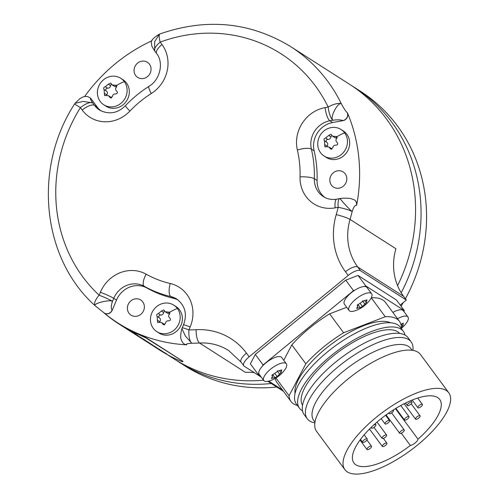 <?xml version="1.0" encoding="UTF-8"?>
<svg xmlns="http://www.w3.org/2000/svg" width="499" height="499" viewBox="0 0 499 499"><rect width="100%" height="100%" fill="white"/><g stroke="black" fill="none" stroke-linecap="round" stroke-linejoin="round"><path stroke-width="0.75" d="M161.058 350.373L159.624 349.787A163.242 150.486 -57.4 0 1 155.994 347.66L154.79 346.917A163.242 150.486 -57.4 0 0 164.383 352.544L167.04 354.184M160.347 349.992L161.115 350.597M151.721 344.965L156.48 347.978A163.242 150.486 -57.4 0 0 160.435 350.298L162.811 351.558L160.641 350.148A163.242 150.486 -57.4 0 1 151.029 344.528L150.118 343.942A163.242 150.486 -57.4 0 0 159.73 349.562L159.106 349.163A163.242 150.486 -57.4 0 1 152.089 345.165L156.605 347.56A163.242 150.486 -57.4 0 1 146.974 341.934L146.07 341.353A163.242 150.486 -57.4 0 0 155.757 347.017L155.17 346.63A163.242 150.486 -57.4 0 1 145.39 340.923L144.81 340.549A163.242 150.486 -57.4 0 0 145.128 340.755L143.194 339.513M153.237 345.938L152.7 345.589A163.242 150.486 -57.4 0 0 160.036 349.893L160.298 350.036M103.898 312.804A163.242 150.486 -57.4 0 0 119.261 324.2A163.242 150.486 -57.4 0 0 139.271 334.81L145.914 337.948L182.703 361.164L146.02 337.686L139.377 334.555A162.961 150.23 122.6 0 1 119.411 323.963L117.758 322.909A162.961 150.23 122.6 0 1 104.098 312.935M156.355 347.934L156.73 348.177A163.242 150.486 -57.4 0 0 157.166 348.452L159.611 350.017A163.242 150.486 -57.4 0 0 179.621 360.627C182.422 361.775 183.414 362.043 182.597 361.419L183.039 361.469L182.703 361.164M140.032 337.43L141.024 338.129A163.242 150.486 -57.4 0 0 144.785 340.449L144.248 340.025A163.242 150.486 -57.4 0 0 148.222 342.233L146.17 340.917A163.242 150.486 -57.4 0 1 136.901 335.484L136.452 335.197M148.284 342.183L148.727 342.47M143.774 339.763L144.361 339.931M144.81 340.424L145.259 340.711M142.315 338.952A163.242 150.486 -57.4 0 0 142.508 339.077L141.098 338.066M139.994 337.461L137.543 335.896M150.804 343.799L148.552 342.445A163.242 150.486 -57.4 0 1 145.452 340.736L147.193 341.846A163.242 150.486 -57.4 0 0 150.299 343.561L150.804 343.799L150.355 343.512M145.452 340.736L144.978 340.468M122.985 326.583L123.253 326.758A163.242 150.486 -57.4 0 0 123.677 327.026A163.242 150.486 -57.4 0 0 123.995 327.225L122.062 325.99M121.176 325.423A163.242 150.486 -57.4 0 0 121.369 325.548A163.242 150.486 -57.4 0 0 131.087 331.224L132.01 331.773M122.947 326.221L122.922 326.539A163.242 150.486 -57.4 0 0 131.655 331.604L132.035 331.791M125.842 328.404L126.21 328.648A163.242 150.486 -57.4 0 0 126.646 328.928A163.242 150.486 -57.4 0 0 127.039 329.178L124.943 327.837M123.677 327.026L124.257 327.394A163.242 150.486 -57.4 0 0 133.869 333.014L136.52 334.661M125.873 328.093L125.885 328.436A163.242 150.486 -57.4 0 0 128.73 330.17L130.775 331.367A163.242 150.486 -57.4 0 0 133.376 332.821L135.522 334.143A163.242 150.486 -57.4 0 0 136.427 334.629L136.601 334.717M126.646 328.928L127.364 329.384A163.242 150.486 -57.4 0 0 137.144 335.091L137.724 335.478A163.242 150.486 -57.4 0 1 128.037 329.814A163.242 150.486 -57.4 0 1 127.7 329.602M131.462 332.003L131.892 332.284A163.242 150.486 -57.4 0 0 132.085 332.409A163.242 150.486 -57.4 0 0 141.697 338.029L141.074 337.63A163.242 150.486 -57.4 0 1 134.056 333.625L138.572 336.027A163.242 150.486 -57.4 0 1 128.948 330.4L128.037 329.814M131.006 331.716L136.483 334.954M128.979 330.413L129.397 330.687A163.242 150.486 -57.4 0 0 129.59 330.806A163.242 150.486 -57.4 0 0 136.346 334.866L136.745 335.035M134.58 333.999L134.955 334.243A163.242 150.486 -57.4 0 0 135.391 334.523A163.242 150.486 -57.4 0 0 135.778 334.773L133.688 333.432M132.085 332.409L133.002 332.989A163.242 150.486 -57.4 0 0 142.614 338.609L145.265 340.256M134.618 333.688L134.63 334.031A163.242 150.486 -57.4 0 0 137.475 335.765L139.514 336.962A163.242 150.486 -57.4 0 0 142.121 338.416L144.267 339.738A163.242 150.486 -57.4 0 0 145.172 340.224L145.346 340.312M144.124 340.106L144.392 340.281A163.242 150.486 -57.4 0 0 144.81 340.549M142.508 339.077A163.242 150.486 -57.4 0 0 152.226 344.753L152.794 345.127A163.242 150.486 -57.4 0 1 144.061 340.062L144.086 339.744M145.733 341.135A163.242 150.486 -57.4 0 0 146.07 341.353M149.488 343.543L149.925 343.817A163.242 150.486 -57.4 0 0 150.118 343.942M149.033 343.25L154.515 346.493M147.005 341.952L147.423 342.22A163.242 150.486 -57.4 0 0 147.617 342.345A163.242 150.486 -57.4 0 0 154.378 346.406L154.777 346.574M157.166 348.452A163.242 150.486 -57.4 0 0 157.553 348.701L155.463 347.36M156.387 347.622L156.405 347.959A163.242 150.486 -57.4 0 0 159.25 349.699L161.289 350.891A163.242 150.486 -57.4 0 0 163.897 352.344L166.042 353.672A163.242 150.486 -57.4 0 0 166.947 354.153L167.121 354.24M360.484 270.708L357.758 267.027A56.194 51.802 122.6 0 1 350.055 219.404L395.913 248.745A56.194 51.802 -57.4 0 0 403.616 296.369L406.336 300.049L360.484 270.708A11.24 4.111 143.5 0 0 348.202 275.436L345.476 271.755A67.434 62.163 122.6 0 1 336.232 214.607A151.721 139.87 -57.4 0 0 338.185 207.297L335.141 207.846A33.714 31.081 122.6 0 1 300.049 176.858A106.767 98.428 -57.4 0 0 297.367 150.024A33.714 31.081 122.6 0 1 325.136 107.603L328.18 107.054A11.24 3.799 -26 0 1 341.403 103.886A162.961 150.23 -57.4 0 0 290.668 46.613L349.362 84.169A162.961 150.23 122.6 0 1 397.566 285.621M354.377 199.881A5.62 5.183 122.6 0 1 354.446 199.924A5.62 5.183 122.6 0 1 356.623 205.339A162.961 150.23 122.6 0 0 347.379 112.718L347.254 112.637C345.614 111.109 343.668 108.189 341.403 103.886C338.166 101.334 329.334 118.126 332.927 120.222A11.24 3.306 79.7 0 1 328.18 107.054A151.721 139.87 -57.4 0 0 160.191 42.103L161.982 44.523A33.714 31.081 122.6 0 1 151.272 93.538A106.767 98.428 -57.4 0 0 129.915 111.077A33.714 31.081 122.6 0 1 82.204 110.054L80.414 107.634A151.721 139.87 -57.4 0 0 99.139 295.196L100.386 292.227A33.714 31.081 122.6 0 1 146.195 274.201A106.767 98.428 -57.4 0 0 170.228 283.494A33.714 31.081 122.6 0 1 190.169 326.939L188.915 329.908A11.24 3.749 89.9 0 0 191.828 343.243C187.643 343.412 185.934 343.905 186.688 344.74A5.62 5.183 122.6 0 1 184.312 343.986L184.312 343.986C183.17 343.561 182.091 341.99 181.068 339.264C180.077 336.794 181.337 329.671 181.954 328.623L185.354 336.02L191.828 343.243A162.961 150.23 -57.4 0 0 199.563 343.025A56.194 51.802 122.6 0 1 228.723 350.572L241.073 362.143L243.793 365.823A11.24 4.111 143.5 0 0 244.217 366.216L261.283 377.132M184.374 344.023A5.62 5.183 122.6 0 0 184.437 344.067A5.62 5.183 122.6 0 0 186.819 344.821A162.961 150.23 122.6 0 1 117.758 322.909M263.553 380.201A162.961 150.23 122.6 0 1 173.702 358.7L167.196 354.539M84.593 96.519A162.961 150.23 122.6 0 1 152.002 40.725M356.498 205.251A5.62 5.183 122.6 0 0 354.315 199.843L350.654 198.527C344.915 197.779 340.73 198.434 340.243 198.521A11.24 11.24 0 0 0 339.844 198.583A11.24 3.306 -100.3 0 0 338.185 207.297A11.24 1.528 13.6 0 1 352.151 211.551C353.541 207.135 354.989 205.033 356.498 205.251L356.623 205.339M254.29 372.659A56.194 51.802 -57.4 0 0 245.421 372.366L199.563 343.025A11.24 3.63 86.9 0 1 196.119 329.702A67.434 62.163 122.6 0 1 246.437 353.111A11.24 4.111 143.5 0 0 241.073 362.143M406.336 300.049L400.229 305.07M348.202 275.436L249.163 356.791A11.24 4.111 143.5 0 0 243.793 365.823M267.857 381.342L283.488 391.341M403.847 311.457L404.302 310.584L396.53 300.067L358.008 275.423L345.732 280.151L255.301 354.427L250.361 363.852L258.133 374.362L260.228 375.703M340.773 198.82C337.218 196.001 348.969 209.125 352.151 211.551A162.961 150.23 -57.4 0 1 350.055 219.404A11.24 1.322 16.3 0 0 336.232 214.607M347.379 112.718A5.62 5.183 122.6 0 1 343.031 120.646L332.64 122.536A22.48 20.721 -57.4 0 0 314.127 150.81A118.007 108.788 122.6 0 1 317.083 180.476A22.48 20.721 -57.4 0 0 324.843 197.461M325.136 107.603A11.24 3.306 79.7 0 0 329.889 120.777L332.927 120.222C337.449 119.635 340.773 119.754 342.9 120.565A5.62 5.183 122.6 0 0 347.254 112.637M154.784 51.079L154.721 50.998A11.24 11.24 0 0 0 154.821 51.135A11.24 4.111 143.5 0 1 160.191 42.103A11.24 2.769 -110.2 0 1 159.979 33.907C206.63 17.777 250.192 22.012 290.668 46.613M159.424 34.125C153.087 37.949 150.43 40.999 151.459 43.27C151.883 46.145 151.054 45.241 154.721 50.998L154.64 41.666L159.424 34.125A11.24 11.24 0 0 1 159.979 33.907M89.776 97.579A5.62 5.183 122.6 0 1 89.845 97.623A5.62 5.183 122.6 0 1 91.117 98.814L97.236 107.092A22.48 20.721 -57.4 0 0 100.979 110.909M82.204 110.054A11.24 4.111 -36.5 0 1 94.486 105.326L92.695 102.906A11.24 4.111 -36.5 0 0 80.414 107.634L74.557 104.029A11.24 11.24 0 0 1 75.012 103.349L83.239 101.397L92.695 102.906C90.494 99.725 89.926 98.334 90.993 98.733A5.62 5.183 122.6 0 0 89.714 97.542L87.631 96.619L85.504 96.413L83.233 96.862L80.002 98.521L75.056 103.293M95.396 305.962C91.417 304.084 108.776 299.25 112.5 301.29A11.24 0.798 22.8 0 0 99.139 295.196A11.24 4.298 132.9 0 0 95.159 305.781A11.24 4.298 132.9 0 0 95.178 305.8A11.24 11.24 0 0 1 95.159 305.781C41.779 258.183 32.89 168.107 74.557 104.029M178.18 300.03A22.48 20.721 -57.4 0 0 173.602 298.34A118.007 108.788 122.6 0 1 147.037 288.066A22.48 20.721 -57.4 0 0 116.498 300.08L112.225 310.241A5.62 5.183 122.6 0 1 104.347 313.104A5.62 5.183 122.6 0 1 104.285 313.06M132.403 315.842A8.988 8.29 -57.4 0 0 143.282 311.326A8.988 8.29 -57.4 0 0 140.73 299.999A8.988 8.29 -57.4 0 0 139.364 299.306A8.988 8.29 -57.4 0 0 128.486 303.829A8.988 8.29 -57.4 0 0 131.037 315.15A8.988 8.29 -57.4 0 0 132.403 315.842M173.789 305.139L175.991 306.548A15.737 14.502 122.6 0 1 179.571 309.898A15.737 14.502 122.6 0 1 178.124 329.739A15.737 14.502 122.6 0 1 159.031 333.058L156.829 331.648A15.737 14.502 122.6 0 1 153.255 328.298A15.737 14.502 122.6 0 1 154.696 308.457A15.737 14.502 122.6 0 1 173.789 305.139A15.737 14.502 122.6 0 1 177.37 308.488A15.737 14.502 122.6 0 1 175.922 328.336A15.737 14.502 122.6 0 1 156.829 331.648M100.386 292.227A11.24 0.798 22.8 0 1 113.747 298.321L112.5 301.29C111.046 305.613 110.909 308.569 112.094 310.16A5.62 5.183 122.6 0 1 104.222 313.023A5.62 5.183 122.6 0 1 104.222 313.016A5.62 5.183 122.6 0 1 104.197 313.004M157.559 322.248L157.135 316.403C156.324 315.037 156.717 314.102 158.32 313.59L161.389 311.07L163.797 309.885L165.138 311.725L169.616 312.343L169.417 314.17C168.3 315.555 168.425 316.84 169.803 318.025C170.932 319.597 170.539 320.533 168.618 320.845C166.797 320.714 165.774 321.556 165.549 323.364L163.31 324.656L161.589 322.566L157.559 322.248L157.909 322.572M169.255 312L169.616 312.343A21.725 7.94 -36.5 0 1 177.37 308.488M164.595 311.233A1.572 1.453 -57.4 0 0 163.672 312.53A2.751 2.539 122.6 0 1 160.603 315.05A1.572 1.453 -57.4 0 0 159.418 317.863A2.751 2.539 122.6 0 1 159.805 321.718A1.572 1.453 -57.4 0 0 159.48 322.404M169.841 313.416A2.751 2.539 122.6 0 1 167.527 313.253L165.138 311.725M161.589 322.566L163.978 324.101A2.751 2.539 122.6 0 1 164.664 324.768M139.084 78.118A8.988 8.29 -57.4 0 0 149.962 73.603A8.988 8.29 -57.4 0 0 147.411 62.281A8.988 8.29 -57.4 0 0 146.045 61.589A8.988 8.29 -57.4 0 0 135.167 66.105A8.988 8.29 -57.4 0 0 137.718 77.426A8.988 8.29 -57.4 0 0 139.084 78.118M120.739 78.281L122.941 79.684A15.737 14.502 122.6 0 1 126.515 83.034A15.737 14.502 122.6 0 1 125.074 102.881A15.737 14.502 122.6 0 1 105.981 106.193L103.78 104.784A15.737 14.502 122.6 0 1 100.205 101.434A15.737 14.502 122.6 0 1 101.646 81.593A15.737 14.502 122.6 0 1 120.739 78.281A15.737 14.502 122.6 0 1 124.32 81.63A15.737 14.502 122.6 0 1 122.873 101.472A15.737 14.502 122.6 0 1 103.78 104.784M104.509 95.384L104.085 89.539C103.274 88.18 103.667 87.238 105.27 86.726L108.339 84.206L110.747 83.021L112.082 84.861L116.566 85.479L116.367 87.306C115.25 88.697 115.375 89.982 116.754 91.167C117.883 92.733 117.49 93.675 115.568 93.98C113.747 93.849 112.724 94.691 112.5 96.5L110.26 97.792L108.539 95.708L104.509 95.384L104.859 95.714M116.205 85.136L116.566 85.479A21.725 7.94 -36.5 0 1 124.32 81.63M111.545 84.368A1.572 1.453 -57.4 0 0 110.622 85.666A2.751 2.539 122.6 0 1 107.553 88.186A1.572 1.453 -57.4 0 0 106.368 90.999A2.751 2.539 122.6 0 1 106.755 94.86A1.572 1.453 -57.4 0 0 106.43 95.546M116.791 86.552A2.751 2.539 122.6 0 1 114.477 86.389L112.082 84.861M108.539 95.708L110.928 97.236A2.751 2.539 122.6 0 1 111.614 97.91M334.841 187.755A8.988 8.29 -57.4 0 0 345.72 183.239A8.988 8.29 -57.4 0 0 343.169 171.918A8.988 8.29 -57.4 0 0 341.803 171.226A8.988 8.29 -57.4 0 0 330.924 175.742A8.988 8.29 -57.4 0 0 333.475 187.063A8.988 8.29 -57.4 0 0 334.841 187.755M341.079 129.515L343.281 130.925A15.737 14.502 122.6 0 1 346.855 134.275A15.737 14.502 122.6 0 1 345.414 154.116A15.737 14.502 122.6 0 1 326.315 157.435L324.119 156.025A15.737 14.502 122.6 0 1 320.539 152.675A15.737 14.502 122.6 0 1 321.98 132.834A15.737 14.502 122.6 0 1 341.079 129.515A15.737 14.502 122.6 0 1 344.653 132.865A15.737 14.502 122.6 0 1 343.212 152.706A15.737 14.502 122.6 0 1 324.119 156.025M324.849 146.619L324.425 140.78C323.608 139.414 324.007 138.479 325.61 137.967L328.679 135.441L331.08 134.262L332.421 136.102L336.906 136.72L336.706 138.547C335.584 139.932 335.715 141.217 337.087 142.402C338.222 143.974 337.823 144.91 335.902 145.221C334.087 145.09 333.064 145.933 332.833 147.741L330.594 149.033L328.872 146.943L324.849 146.619L325.198 146.949M336.538 136.377L336.906 136.72A21.725 7.94 -36.5 0 1 344.653 132.865M331.885 135.609A1.572 1.453 -57.4 0 0 330.956 136.901A2.751 2.539 122.6 0 1 327.887 139.427A1.572 1.453 -57.4 0 0 326.702 142.24A2.751 2.539 122.6 0 1 327.088 146.095A1.572 1.453 -57.4 0 0 326.764 146.781M337.124 137.793A2.751 2.539 122.6 0 1 334.81 137.63L332.421 136.102M328.872 146.943L331.261 148.471A2.751 2.539 122.6 0 1 331.947 149.145M397.522 318.724A14.047 5.133 143.5 0 1 407.434 316.534A14.047 5.133 -36.5 0 1 407.964 317.027A14.047 5.133 -36.5 0 1 406.23 323.221A30.907 30.907 0 0 1 401.252 328.492M392.856 312.418A14.047 5.133 -36.5 0 1 402.774 310.228A14.047 5.133 -36.5 0 1 403.304 310.721L407.964 317.027M349.057 310.49A14.047 5.133 143.5 0 0 349.587 310.983A14.047 5.133 -36.5 0 0 355.488 310.652A30.907 30.907 0 0 0 369.915 299.986A14.047 5.133 -36.5 0 0 371.649 293.786A14.047 5.133 -36.5 0 0 371.113 293.3A14.047 5.133 143.5 0 0 356.523 298.602A14.047 5.133 143.5 0 0 349.057 310.49L344.391 304.19A14.047 5.133 -36.5 0 1 355.026 290.075L353.504 290.661L263.079 364.944L262.462 366.11A14.047 5.133 -36.5 0 1 281.193 357.028A14.047 5.133 -36.5 0 1 281.723 357.521L286.389 363.827A14.047 5.133 -36.5 0 1 284.655 370.021A30.907 30.907 0 0 1 270.227 380.687A14.047 5.133 -36.5 0 1 264.327 381.018A14.047 5.133 143.5 0 1 263.796 380.531L259.131 374.225A14.047 5.133 -36.5 0 1 258.744 373.196L258.133 374.362M404.302 310.584L365.786 285.933L364.258 286.52A14.047 5.133 -36.5 0 1 366.453 286.994A14.047 5.133 -36.5 0 1 366.983 287.486L371.649 293.786M268.736 381.149L282.434 389.912M400.865 327.974L401.352 327.038A67.434 24.644 143.5 0 0 399.431 321.306L385.44 302.382A67.434 24.644 143.5 0 0 371.281 297.816M346.68 307.278L329.621 313.846A67.434 24.644 143.5 0 0 291.84 344.884L283.763 360.278M275.248 378.373A67.434 24.644 143.5 0 0 276.995 382.565L290.992 401.489A67.434 24.644 143.5 0 0 297.435 405.481M263.796 380.531A14.047 5.133 143.5 0 1 271.263 368.636A14.047 5.133 143.5 0 1 285.858 363.334A14.047 5.133 -36.5 0 1 286.389 363.827M262.462 366.11A14.047 5.133 143.5 0 0 258.744 373.196M255.301 354.427L263.079 364.944M345.732 280.151L353.504 290.661M358.008 275.423L365.786 285.933M364.258 286.52A14.047 5.133 143.5 0 0 355.026 290.075M366.977 299.868L366.366 302.631L362.417 306.498L360.253 307.652L356.642 308.357L357.914 306.124L357.452 305.862C356.86 305.301 357.296 304.733 358.769 304.159L363.565 300.841L367.027 299.918M364.925 301.053L366.534 302.656M360.266 307.696L357.939 304.484M271.381 378.392L272.654 376.165L272.192 375.903C271.599 375.335 272.036 374.768 273.508 374.2L278.305 370.882L281.717 369.902L281.105 372.672L277.163 376.533L274.993 377.693L271.331 378.348M279.671 371.088L281.274 372.691M275.005 377.737L272.679 374.518M400.934 324.419L403.342 323.152M403.292 323.103L402.855 325.897M401.246 324.294L402.681 325.872L400.915 327.868M275.922 377.974L289.071 395.757A67.434 24.644 143.5 0 0 290.992 401.489M291.84 344.884L305.831 363.808L289.071 395.757M329.621 313.846L343.618 332.771A67.434 24.644 143.5 0 0 305.831 363.808M371.275 297.828L385.259 316.74L343.618 332.771M399.431 321.306A67.434 24.644 143.5 0 0 385.259 316.74M390.486 322.803A60.41 22.081 143.5 0 0 325.491 348.782A60.41 22.081 143.5 0 0 295.046 393.374M403.392 331.392L400.285 327.182A64.62 23.621 143.5 0 0 327.225 352.107A64.62 23.621 -36.5 0 0 296.362 404.028L299.469 408.232A64.62 23.621 -36.5 0 1 330.338 356.311A64.62 23.621 143.5 0 1 403.392 331.392A64.62 23.621 143.5 0 1 405.001 335.079M302.525 410.852A64.62 23.621 -36.5 0 1 299.469 408.232M399.655 333.457A60.41 22.081 143.5 0 0 331.71 357.19A60.41 22.081 -36.5 0 0 302.537 405.263M411.164 341.902L408.057 337.698A64.62 23.621 143.5 0 0 335.004 362.623A64.62 23.621 -36.5 0 0 304.134 414.538L307.247 418.742A64.62 23.621 -36.5 0 1 338.11 366.827A64.62 23.621 143.5 0 1 411.164 341.902A64.62 23.621 143.5 0 1 412.997 349.2L412.923 350.404M314.857 422.915L313.684 422.634A64.62 23.621 -36.5 0 1 307.247 418.742M314.975 422.11L313.74 420.445A60.41 22.081 -36.5 0 1 342.595 371.911A60.41 22.081 143.5 0 1 410.889 348.614L412.118 350.279M448.794 392.794L420.495 354.521A64.62 23.621 143.5 0 0 347.441 379.446A64.62 23.621 -36.5 0 0 316.572 431.361L344.871 469.634A64.62 23.621 -36.5 0 1 375.741 417.719A64.62 23.621 143.5 0 1 448.794 392.794A64.62 23.621 143.5 0 1 417.925 444.709A64.62 23.621 -36.5 0 1 344.871 469.634M410.353 445.457A5.62 2.052 143.5 0 0 415.174 442.95A5.62 2.052 143.5 0 0 418.006 439.17A53.387 19.511 -36.5 0 0 439.756 399.474A53.387 19.511 -36.5 0 0 385.234 415.524A53.387 19.511 -36.5 0 0 353.91 462.953A53.387 19.511 -36.5 0 0 410.353 445.457L401.29 433.194M395.433 408.637L418.006 439.17M399.811 433.382A2.807 1.029 143.5 0 0 402.73 432.321A2.807 1.029 143.5 0 0 404.221 429.945A2.807 1.029 143.5 0 0 404.115 429.845A2.807 1.029 -36.5 0 0 401.196 430.905A2.807 1.029 -36.5 0 0 399.705 433.282A2.807 1.029 -36.5 0 0 399.811 433.382M382.459 446.549A2.807 1.029 143.5 0 0 385.378 445.488A2.807 1.029 143.5 0 0 386.875 443.112A2.807 1.029 143.5 0 0 386.769 443.012A2.807 1.029 -36.5 0 0 383.85 444.073A2.807 1.029 -36.5 0 0 382.353 446.455A2.807 1.029 -36.5 0 0 382.459 446.549M367.102 449.636A2.807 1.029 143.5 0 0 370.021 448.576A2.807 1.029 143.5 0 0 371.518 446.2A2.807 1.029 143.5 0 0 371.412 446.1A2.807 1.029 -36.5 0 0 368.493 447.16A2.807 1.029 -36.5 0 0 366.996 449.543A2.807 1.029 -36.5 0 0 367.102 449.636M362.761 442.376A2.807 1.029 143.5 0 0 365.68 441.316A2.807 1.029 143.5 0 0 367.17 438.933A2.807 1.029 143.5 0 0 367.064 438.833A2.807 1.029 -36.5 0 0 364.145 439.9A2.807 1.029 -36.5 0 0 362.654 442.276A2.807 1.029 -36.5 0 0 362.761 442.376M370.994 427.574L371.356 428.061A2.807 1.029 -36.5 0 0 371.462 428.154A2.807 1.029 143.5 0 0 374.381 427.094A2.807 1.029 143.5 0 0 375.872 424.718A2.807 1.029 143.5 0 0 375.766 424.618A2.807 1.029 -36.5 0 0 373.427 425.267M371.356 428.061A2.807 1.029 -36.5 0 1 371.549 427.038M388.671 413.06L389.027 413.54A2.807 1.029 -36.5 0 0 389.133 413.64A2.807 1.029 143.5 0 0 392.052 412.579A2.807 1.029 143.5 0 0 393.543 410.197A2.807 1.029 143.5 0 0 393.437 410.103A2.807 1.029 -36.5 0 0 393.218 410.022M389.027 413.54A2.807 1.029 -36.5 0 1 389.083 412.773M407.508 405.612A2.807 1.029 143.5 0 0 410.428 404.552A2.807 1.029 143.5 0 0 411.925 402.175A2.807 1.029 143.5 0 0 411.818 402.075A2.807 1.029 -36.5 0 0 408.899 403.136A2.807 1.029 -36.5 0 0 407.402 405.519A2.807 1.029 -36.5 0 0 407.508 405.612M417.994 407.839A2.807 1.029 143.5 0 0 420.913 406.779A2.807 1.029 143.5 0 0 422.404 404.396A2.807 1.029 143.5 0 0 422.297 404.302A2.807 1.029 -36.5 0 0 419.378 405.363A2.807 1.029 -36.5 0 0 417.888 407.739A2.807 1.029 -36.5 0 0 417.994 407.839M415.673 419.266A2.807 1.029 143.5 0 0 418.592 418.206A2.807 1.029 143.5 0 0 420.089 415.829A2.807 1.029 143.5 0 0 419.983 415.729A2.807 1.029 -36.5 0 0 417.064 416.79A2.807 1.029 -36.5 0 0 415.567 419.166A2.807 1.029 -36.5 0 0 415.673 419.266M382.203 438.465A2.807 1.029 143.5 0 0 385.122 437.405A2.807 1.029 143.5 0 0 386.613 435.028A2.807 1.029 143.5 0 0 386.507 434.928A2.807 1.029 -36.5 0 0 383.588 435.989A2.807 1.029 -36.5 0 0 382.097 438.365A2.807 1.029 -36.5 0 0 382.203 438.465M385.134 423.994A2.807 1.029 143.5 0 0 388.054 422.934A2.807 1.029 143.5 0 0 389.544 420.557A2.807 1.029 143.5 0 0 389.438 420.457A2.807 1.029 -36.5 0 0 386.519 421.518A2.807 1.029 -36.5 0 0 385.028 423.894A2.807 1.029 -36.5 0 0 385.134 423.994M404.577 420.083A2.807 1.029 143.5 0 0 407.496 419.023A2.807 1.029 143.5 0 0 408.987 416.646A2.807 1.029 143.5 0 0 408.881 416.546A2.807 1.029 -36.5 0 0 405.961 417.607A2.807 1.029 -36.5 0 0 404.471 419.99A2.807 1.029 -36.5 0 0 404.577 420.083M176.478 360.428A162.961 150.23 -57.4 0 0 179.203 362.224A162.961 150.23 -57.4 0 0 271.25 383.506M401.202 292.794A162.961 150.23 -57.4 0 0 354.87 87.693A162.961 150.23 -57.4 0 0 352.094 85.965M276.752 387.031A162.961 150.23 122.6 0 1 184.711 365.742L179.203 362.224M354.87 87.693L360.372 91.211A162.961 150.23 122.6 0 1 405.394 298.776M403.254 302.581A162.961 150.23 122.6 0 1 401.09 306.236M246.437 353.111L249.163 356.791M190.169 326.939A11.24 0.798 -157.2 0 0 183.476 324.924L182.229 327.893A11.24 0.798 -157.2 0 1 188.921 329.908A151.721 139.87 -57.4 0 0 196.119 329.702M345.476 271.755A11.24 4.111 -36.5 0 1 357.758 267.027L403.616 296.369M335.141 207.846A11.24 3.306 -100.3 0 1 336.8 199.138C331.804 199.962 327.35 199.138 323.458 196.662A22.48 20.721 122.6 0 1 314.333 178.717A118.007 108.788 -57.4 0 0 311.376 149.051A22.48 20.721 122.6 0 1 329.889 120.777L332.64 122.536M300.049 176.858A11.24 2.376 1.6 0 1 314.333 178.717L317.083 180.476M297.367 150.024A11.24 3.244 -13.2 0 1 311.376 149.051L314.127 150.81M161.982 44.523A11.24 4.111 143.5 0 0 156.611 53.555C163.865 62.281 160.404 79.69 148.927 86.383C140.35 91.822 132.522 98.253 125.442 105.676C117.645 113.36 109.025 114.839 99.594 110.111A22.48 20.721 122.6 0 1 94.486 105.326L97.236 107.092M151.272 93.538A11.24 1.971 -122.3 0 1 148.927 86.383M129.915 111.077A11.24 0.898 -136.4 0 1 125.442 105.676M116.498 300.08L113.747 298.321A22.48 20.721 122.6 0 1 144.286 286.307A118.007 108.788 -57.4 0 0 170.851 296.574A22.48 20.721 122.6 0 1 176.877 299.107C185.216 305.7 187.418 314.308 183.476 324.924M146.195 274.201A11.24 4.348 119.3 0 0 144.286 286.307L147.037 288.066M170.228 283.494A11.24 4.142 103.1 0 0 170.851 296.574L173.602 298.34M157.522 320.258L159.805 321.718M157.135 316.403L159.418 317.863M158.32 313.59L160.603 315.05M161.389 311.07L163.672 312.53M167.72 311.881L169.866 313.253M162.668 323.888L164.227 324.886M104.472 93.4L106.755 94.86M104.085 89.539L106.368 90.999M105.27 86.726L107.553 88.186M108.339 84.206L110.622 85.666M114.67 85.017L116.816 86.389M109.618 97.024L111.177 98.022M324.805 144.635L327.088 146.095M324.425 140.78L326.702 142.24M325.61 137.967L327.887 139.427M328.679 135.441L330.956 136.901M335.01 136.258L337.156 137.624M329.958 148.265L331.517 149.263M366.709 300.928L366.129 300.149M365.056 304.334L362.436 300.797M362.417 306.498L360.222 303.523M357.964 308.114L357.396 307.347M272.704 378.148L272.136 377.381M281.448 370.969L280.868 370.183M279.796 374.375L277.176 370.832M277.163 376.533L274.961 373.558M403.03 324.169L402.45 323.383M149.301 343.424L147.617 342.345M136.851 335.453L135.391 334.523M131.274 331.885L129.59 330.806M121.369 325.548L119.261 324.2M339.844 198.583L336.8 199.138M154.821 51.135L156.611 53.555M182.229 327.893A11.24 11.24 0 0 0 181.948 328.629M95.197 305.812L104.347 313.104M357.209 305.176L357.914 306.124M271.949 375.211L272.654 376.165M391.615 412.891L404.221 429.945M386.101 414.887L399.705 433.282M383.388 438.396L386.875 443.112M369.497 429.059L382.353 446.455M366.94 440.012L371.518 446.2M360.004 440.081L366.996 449.543M364.145 434.847L367.17 438.933M360.515 439.382L362.654 442.276M375.136 423.72L375.872 424.718M410.789 400.641L411.925 402.175M405.562 403.03L407.402 405.519M417.719 398.065L422.404 404.396M412.205 400.055L417.888 407.739M411.22 403.834L420.089 415.829M404.159 403.735L415.567 419.166M377.026 422.06L386.613 435.028M373.976 427.387L382.097 438.365M385.615 415.243L389.544 420.557M381.155 418.655L385.028 423.894M400.766 405.531L408.987 416.646M395.875 408.363L404.471 419.99"/></g></svg>
